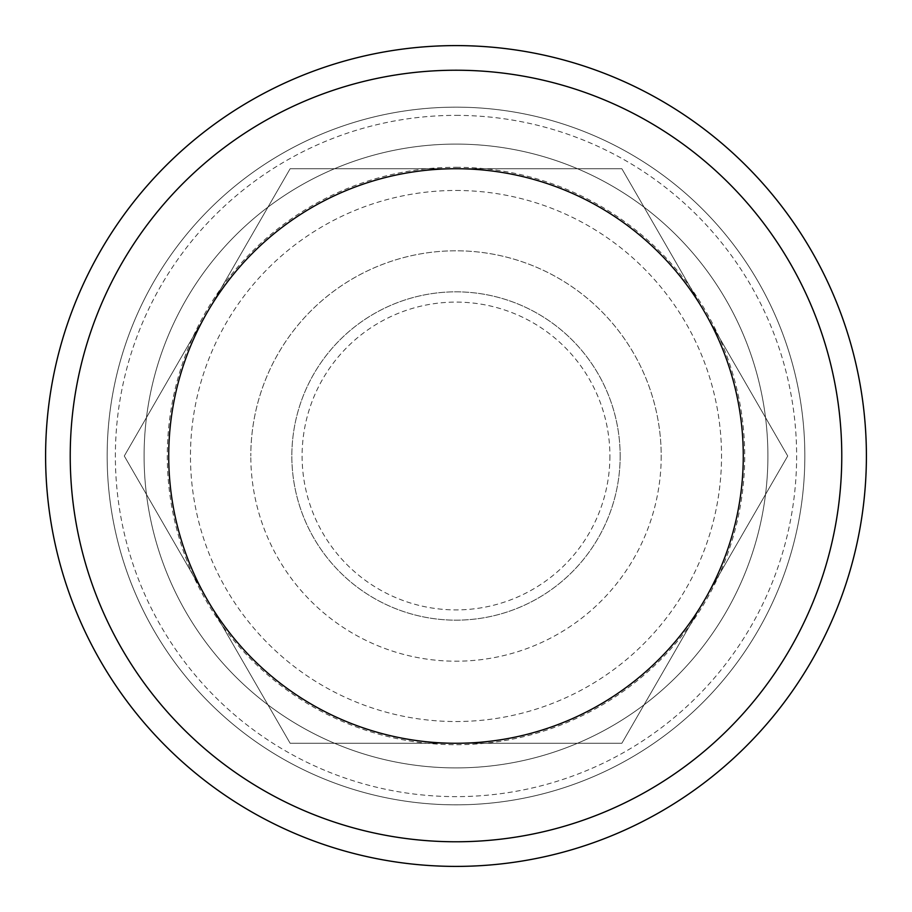<?xml version="1.0" encoding="UTF-8"?>
<svg xmlns="http://www.w3.org/2000/svg" width="912" height="912" viewBox="0 0 912 912"><rect width="100%" height="100%" fill="white"/><g stroke="black" fill="none" stroke-linecap="round" stroke-linejoin="round"><path stroke-width="0.68" stroke-dasharray="4.56 3.42" d="M620.16 456A164.16 164.16 0 0 1 456 620.16A164.16 164.16 0 0 1 291.84 456A164.16 164.16 0 0 1 456 291.84A164.16 164.16 0 0 1 620.16 456A164.16 164.16 0 0 1 456 620.16A164.16 164.16 0 0 1 291.84 456A164.16 164.16 0 0 1 456 291.84A164.16 164.16 0 0 1 620.16 456M661.2 456A205.2 205.2 0 0 1 456 661.2A205.2 205.2 0 0 1 250.8 456A205.2 205.2 0 0 0 456 661.2A205.2 205.2 0 0 0 661.2 456A205.2 205.2 0 0 0 456 250.8A205.2 205.2 0 0 0 250.8 456A205.2 205.2 0 0 1 456 250.8A205.2 205.2 0 0 1 661.2 456M609.9 456A153.9 153.9 0 0 1 456 609.9A153.9 153.9 0 0 1 302.1 456A153.9 153.9 0 0 1 456 302.1A153.9 153.9 0 0 1 609.9 456M621.859 168.72L787.717 456L621.859 743.28L290.141 743.28L124.283 456L290.141 168.72L621.859 168.72L787.717 456L621.859 743.28L290.141 743.28L124.283 456L290.141 168.72L621.859 168.72M456 866.4A410.4 410.4 0 0 1 45.6 456A410.4 410.4 0 0 1 456 45.6A410.4 410.4 0 0 1 866.4 456A410.4 410.4 0 0 1 456 866.4M456 107.16A348.84 348.84 0 0 1 804.84 456A348.84 348.84 0 0 1 456 804.84A348.84 348.84 0 0 1 107.16 456A348.84 348.84 0 0 1 456 107.16A348.84 348.84 0 0 1 804.84 456A348.84 348.84 0 0 1 456 804.84A348.84 348.84 0 0 1 107.16 456A348.84 348.84 0 0 1 456 107.16A348.84 348.84 0 0 1 804.84 456A348.84 348.84 0 0 1 456 804.84A348.84 348.84 0 0 1 107.16 456A348.84 348.84 0 0 1 456 107.16M804.829 458.371A348.84 348.84 0 0 1 453.629 804.829A348.84 348.84 0 0 1 107.171 453.629A348.84 348.84 0 0 1 458.371 107.171A348.84 348.84 0 0 1 804.829 458.371M456 190.471A265.529 265.529 0 0 1 721.529 456A265.529 265.529 0 0 1 456 721.529A265.529 265.529 0 0 1 190.471 456A265.529 265.529 0 0 1 456 190.471M456 167.284A288.716 288.716 0 0 1 744.716 456A288.716 288.716 0 0 1 456 744.716A288.716 288.716 0 0 1 167.284 456A288.716 288.716 0 0 1 456 167.284M456 767.904A311.904 311.904 0 0 1 144.096 456A311.904 311.904 0 0 1 456 144.096A311.904 311.904 0 0 1 767.904 456A311.904 311.904 0 0 1 456 767.904A311.904 311.904 0 0 1 144.096 456A311.904 311.904 0 0 1 456 144.096A311.904 311.904 0 0 1 767.904 456A311.904 311.904 0 0 1 456 767.904M456 115.368A340.632 340.632 0 0 1 796.632 456A340.632 340.632 0 0 1 456 796.632A340.632 340.632 0 0 1 115.368 456A340.632 340.632 0 0 1 456 115.368"/><path stroke-width="1.37" d="M456 866.4A410.4 410.4 0 0 1 45.6 456A410.4 410.4 0 0 1 456 45.6A410.4 410.4 0 0 1 866.4 456A410.4 410.4 0 0 1 456 866.4M866.389 458.793A410.4 410.4 0 0 1 453.207 866.389A410.4 410.4 0 0 1 45.611 453.207A410.4 410.4 0 0 1 458.793 45.611A410.4 410.4 0 0 1 866.389 458.793M841.765 458.622A385.776 385.776 0 0 1 453.378 841.765A385.776 385.776 0 0 1 70.235 453.378A385.776 385.776 0 0 1 458.622 70.235A385.776 385.776 0 0 1 841.765 458.622M168.731 454.051A287.28 287.28 0 0 0 454.051 743.269A287.28 287.28 0 0 0 743.269 457.949A287.28 287.28 0 0 0 457.949 168.731A287.28 287.28 0 0 0 168.731 454.051"/></g></svg>

